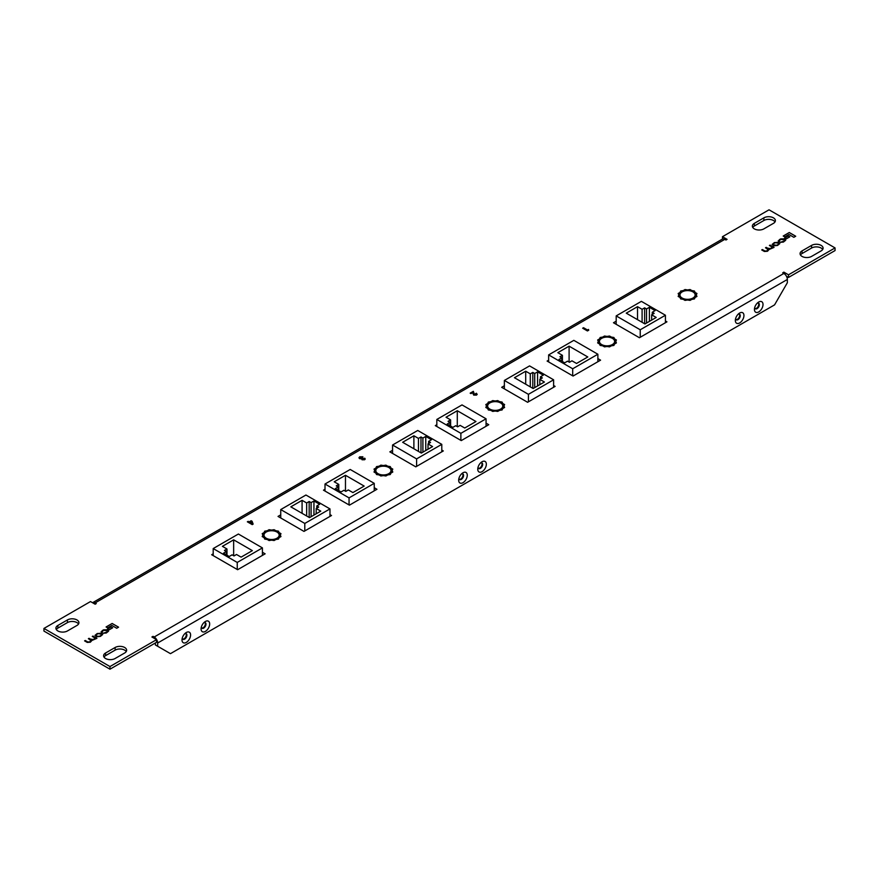 <?xml version="1.0" encoding="UTF-8"?>
<svg xmlns="http://www.w3.org/2000/svg" width="879" height="879" viewBox="0 0 879 879"><rect width="100%" height="100%" fill="white"/><g stroke="black" fill="none" stroke-linecap="round" stroke-linejoin="round"><path stroke-width="1.32" d="M822.7 249.471A6.746 3.89 0 0 0 811.581 248.032L802.044 253.548A6.746 3.89 0 0 0 800.461 254.976M774.992 221.926A6.746 3.89 0 0 0 763.873 220.497L754.336 226.002A6.746 3.89 0 0 0 752.765 227.43M56.3 629.529A6.746 3.89 180 0 1 57.882 628.1L67.419 622.596A6.746 3.89 180 0 1 78.539 624.024M104.008 657.074A6.746 3.89 180 0 1 105.579 655.635L115.127 650.13A6.746 3.89 180 0 1 126.235 651.57M786.452 276.27L788.496 277.445L835.05 250.57L835.05 247.922L769.026 209.806L722.472 236.693L727.087 239.352L725.944 240.011L724.801 239.352A4.911 2.835 -120 0 0 722.34 239.11L92.669 602.653A4.911 2.835 60 0 1 95.13 602.895L724.801 239.352M43.95 628.43L43.95 631.078L109.974 669.194L156.528 642.307L156.528 639.67L109.974 666.546L43.95 628.43L90.504 601.555L95.13 604.214L96.272 603.554L95.13 602.895M359.577 458.64L359.687 456.794L362.862 456.794L360.5 457.311L360.445 458.157L362.379 457.926L363.17 458.388L362.851 459.256L364.763 458.168L364.631 459.739L362.049 459.783L361.687 458.838L359.577 458.64L358.951 457.761M363.17 458.388L362.851 459.475L363.906 458.662M365.235 458.926L364.631 459.739M360.5 457.311L360.445 458.377L362.379 457.926M588.469 329.438L588.754 330.196L587.436 330.954L582.667 328.208L583.524 327.713L587.491 329.999L588.469 329.438L588.688 330.229M213.201 553.847L211.674 554.726L237.627 569.713L265.139 553.825L262.425 552.265M280.742 514.852L278.039 516.412L303.991 531.399L331.504 515.512L329.977 514.633M325.01 489.295L323.483 490.174L349.435 505.161L376.948 489.273L374.245 487.702M392.561 450.301L389.847 451.861L415.8 466.848L443.313 450.96L441.785 450.081M436.83 424.733L435.303 425.623L461.255 440.599L488.768 424.711L486.054 423.151M504.37 385.738L501.667 387.309L527.62 402.285L555.132 386.397L553.605 385.518M548.639 360.181L547.123 361.06L573.064 376.047L600.577 360.159L597.874 358.599M616.19 321.187L613.476 322.747L639.429 337.734L666.941 321.846L665.425 320.967M102.689 630.99L103.821 630.331L107.095 630.661L106.952 631.99L103.195 633.243L106.282 633.012L108.556 631.188L106.897 629.782L103.634 629.814L102.118 630.682L101.766 632.495L102.689 630.99L102.371 632.133M101.085 631.737L101.766 632.495M107.095 630.661L106.952 632.078L103.272 633.287M90.724 640.055L90.021 641.769L87.845 641.989L85.263 640.494L84.593 640.879L87.252 642.417L90.361 642.208L91.91 640.461L96.921 638.341L92.954 636.055L92.284 636.44L94.767 637.879L94.514 639.176L91.449 639.692L89.043 638.308L88.372 638.692L91.306 640.758M94.767 637.879L93.844 639.648L88.449 638.736M101.964 633.649L97.283 633.484L95.009 635.363L96.613 636.737L100.415 636.396L102.689 634.506L101.085 633.232L97.283 633.572L95.009 635.407M111.183 626.903L107.502 629.023L109.018 629.902L112.688 627.771L111.183 626.903L107.579 629.067M112.149 623.464L106.073 626.969L107.645 627.87L111.853 625.441L116.709 628.254L118.577 627.166L112.149 623.464L106.15 627.013M779.816 240.044L780.948 239.396L784.233 239.725L784.09 241.055L780.321 242.307L783.409 242.077L785.694 240.242L784.035 238.835L780.761 238.879L779.255 239.747L778.904 241.56L779.816 240.044L779.508 241.187M778.223 240.791L778.904 241.56M784.233 239.725L784.09 241.143L780.398 242.34M767.861 249.109L767.147 250.834L764.983 251.042L762.39 249.548L761.719 249.944L764.389 251.482L767.499 251.262L769.048 249.526L774.058 247.406L770.081 245.109L769.411 245.505L771.905 246.944L771.652 248.241L768.587 248.757L766.18 247.362L765.51 247.757L768.433 249.823M771.905 246.944L770.982 248.713L765.587 247.801M779.091 242.703L774.41 242.538L772.147 244.428L773.74 245.801L777.552 245.461L779.816 243.571L778.223 242.296L774.41 242.626L772.147 244.472M788.309 235.968L784.639 238.088L786.145 238.956L789.825 236.836L788.309 235.968L784.716 238.132M789.287 232.517L783.211 236.022L784.771 236.934L788.979 234.506L793.847 237.308L795.715 236.231L789.287 232.517L783.288 236.077M67.419 630.968A6.746 3.89 180 0 1 60.069 631.803A6.746 3.89 180 0 1 55.904 628.21A6.746 3.89 180 0 1 57.882 625.452L67.419 619.948A6.746 3.89 180 0 1 74.77 619.102A6.746 3.89 180 0 1 78.934 622.706A6.746 3.89 180 0 1 76.956 625.452L67.419 630.968M811.581 245.395L802.044 250.9A6.746 3.89 0 0 0 800.066 253.657A6.746 3.89 0 0 0 804.23 257.25A6.746 3.89 0 0 0 811.581 256.404L821.118 250.9A6.746 3.89 0 0 0 823.096 248.142A6.746 3.89 0 0 0 818.931 244.549A6.746 3.89 0 0 0 811.581 245.395L811.581 248.032M763.873 217.849L754.336 223.365A6.746 3.89 0 0 0 752.358 226.112A6.746 3.89 0 0 0 756.522 229.716A6.746 3.89 0 0 0 763.873 228.87L773.421 223.365A6.746 3.89 0 0 0 775.399 220.607A6.746 3.89 0 0 0 771.235 217.003A6.746 3.89 0 0 0 763.873 217.849L763.873 220.497M115.127 658.503A6.746 3.89 180 0 1 107.765 659.349A6.746 3.89 180 0 1 103.601 655.756A6.746 3.89 180 0 1 105.579 652.998L115.127 647.493A6.746 3.89 180 0 1 122.478 646.647A6.746 3.89 180 0 1 126.642 650.24A6.746 3.89 180 0 1 124.664 652.998L115.127 658.503M788.496 277.445L788.496 274.808L783.87 272.138L782.728 272.798L783.87 273.457L154.199 637L153.056 636.341L151.913 637L156.528 639.67M788.496 274.808L835.05 247.922M692.916 298.058A7.581 4.373 180 0 1 684.653 299.014A7.581 4.373 180 0 1 679.972 294.97A7.581 4.373 180 0 1 687.554 290.586A7.581 4.373 180 0 1 695.135 294.97A7.581 4.373 180 0 1 692.916 298.058M612.388 344.546A7.581 4.373 180 0 1 604.126 345.502A7.581 4.373 180 0 1 599.445 341.459A7.581 4.373 180 0 1 607.026 337.075A7.581 4.373 180 0 1 614.619 341.459A7.581 4.373 180 0 1 612.388 344.546M500.58 409.109A7.581 4.373 180 0 1 492.317 410.053A7.581 4.373 180 0 1 487.636 406.01A7.581 4.373 180 0 1 495.218 401.637A7.581 4.373 180 0 1 502.799 406.01A7.581 4.373 180 0 1 500.58 409.109M388.76 473.66A7.581 4.373 180 0 1 380.497 474.616A7.581 4.373 180 0 1 375.816 470.562A7.581 4.373 180 0 1 383.398 466.189A7.581 4.373 180 0 1 390.979 470.562A7.581 4.373 180 0 1 388.76 473.66M276.951 538.223A7.581 4.373 180 0 1 268.688 539.168A7.581 4.373 180 0 1 264.008 535.124A7.581 4.373 180 0 1 271.589 530.74A7.581 4.373 180 0 1 279.17 535.124A7.581 4.373 180 0 1 276.951 538.223M470.364 393.265L473.352 391.54L474.484 394.803L475.748 394.814L475.55 393.715L476.407 393.221L476.55 395.111L473.693 395.111L472.572 392.682L470.968 393.605L470.166 393.155L473.352 391.32L474.484 394.583L475.748 394.594L475.55 393.715M477.198 394.253L476.55 395.111M252.064 521.203L253.13 524.104L252.229 524.62L247.34 521.796L249.175 521.873L251.196 520.709L253.064 524.148M186.293 632.506A6.076 3.505 120 0 0 185.37 633.155A6.076 3.505 120 0 0 182.107 638.813A6.076 3.505 120 0 0 185.678 642.725A6.076 3.505 120 0 0 190.578 635.352A6.076 3.505 120 0 0 186.293 632.506M739.646 313.034A6.076 3.505 120 0 0 738.723 313.682A6.076 3.505 120 0 0 735.448 319.341A6.076 3.505 120 0 0 739.03 323.252A6.076 3.505 120 0 0 743.931 315.88A6.076 3.505 120 0 0 739.646 313.034M758.731 302.013A6.076 3.505 120 0 0 757.797 302.662A6.076 3.505 120 0 0 754.534 308.331A6.076 3.505 120 0 0 758.105 312.232A6.076 3.505 120 0 0 763.005 304.859A6.076 3.505 120 0 0 758.731 302.013M462.969 472.77A6.076 3.505 120 0 0 462.046 473.418A6.076 3.505 120 0 0 458.772 479.077A6.076 3.505 120 0 0 462.354 482.989A6.076 3.505 120 0 0 467.254 475.616A6.076 3.505 120 0 0 462.969 472.77M482.055 461.75A6.076 3.505 120 0 0 481.132 462.398A6.076 3.505 120 0 0 477.857 468.067A6.076 3.505 120 0 0 481.428 471.968A6.076 3.505 120 0 0 486.329 464.595A6.076 3.505 120 0 0 482.055 461.75M155.385 642.967L155.385 644.955L157.671 646.274L157.671 643.01A4.911 2.835 60 0 0 154.199 637M157.671 646.274L170.46 653.657L774.564 304.881L787.342 282.741L787.342 279.478A4.911 2.835 -120 0 0 783.87 273.457L783.87 272.138M205.378 621.486A6.076 3.505 120 0 0 204.455 622.134A6.076 3.505 120 0 0 201.181 627.804A6.076 3.505 120 0 0 204.752 631.715A6.076 3.505 120 0 0 209.652 624.332A6.076 3.505 120 0 0 205.378 621.486M182.722 639.077A3.241 1.868 120 0 0 185.073 637.857A3.241 1.868 120 0 0 186.293 634.825A3.241 1.868 120 0 0 185.898 633.561M201.796 628.056A3.241 1.868 120 0 0 204.708 626.057A3.241 1.868 120 0 0 204.983 622.552M736.075 319.593A3.241 1.868 120 0 0 738.426 318.385A3.241 1.868 120 0 0 739.646 315.341A3.241 1.868 120 0 0 739.25 314.089M755.149 308.584A3.241 1.868 120 0 0 758.061 306.584A3.241 1.868 120 0 0 758.335 303.068M459.398 479.33A3.241 1.868 120 0 0 461.75 478.121A3.241 1.868 120 0 0 462.969 475.078A3.241 1.868 120 0 0 462.574 473.825M478.473 468.32A3.241 1.868 120 0 0 481.384 466.32A3.241 1.868 120 0 0 481.659 462.804M722.472 239.044L722.472 236.693M153.056 637.66L153.056 636.341M109.974 669.194L109.974 666.546M478.077 467.112A3.241 1.868 120 0 0 478.747 468.54A3.241 1.868 120 0 0 481.989 466.672A3.241 1.868 120 0 0 481.989 462.936A3.241 1.868 120 0 0 480.417 463.068M459.003 478.132A3.241 1.868 120 0 0 459.673 479.56A3.241 1.868 120 0 0 462.903 477.693A3.241 1.868 120 0 0 462.903 473.957A3.241 1.868 120 0 0 461.332 474.089M754.753 307.375A3.241 1.868 120 0 0 755.424 308.804A3.241 1.868 120 0 0 758.665 306.936A3.241 1.868 120 0 0 758.665 303.2A3.241 1.868 120 0 0 757.094 303.332M735.679 318.396A3.241 1.868 120 0 0 736.349 319.824A3.241 1.868 120 0 0 739.58 317.956A3.241 1.868 120 0 0 739.58 314.221A3.241 1.868 120 0 0 738.008 314.352M201.401 626.859A3.241 1.868 120 0 0 202.071 628.276A3.241 1.868 120 0 0 205.312 626.408A3.241 1.868 120 0 0 205.312 622.673A3.241 1.868 120 0 0 203.741 622.804M182.327 637.868A3.241 1.868 120 0 0 182.997 639.297A3.241 1.868 120 0 0 186.227 637.429A3.241 1.868 120 0 0 186.227 633.693A3.241 1.868 120 0 0 184.656 633.825M795.638 236.275L789.287 232.605M789.749 236.88L788.309 236.055M779.816 243.615L779.091 242.791M773.795 243.527L773.575 245.021L773.795 243.615L773.575 245.021L776.805 245.351L778.168 244.56L778.387 243.076L775.157 242.736L773.795 243.527L773.575 244.933L776.805 245.263L778.168 244.472L778.387 243.076M773.981 247.449L770.081 245.109M767.861 249.196L767.147 250.922L764.983 251.13L761.796 249.988M771.905 247.032L771.652 248.328L771.905 247.032M770.081 245.197L769.488 245.549M779.508 241.275L779.816 240.132L779.508 241.275M785.694 240.286L784.035 238.923L780.761 238.967L779.255 239.835L778.904 241.648M784.233 239.813L784.09 241.143L784.233 239.813M118.5 627.21L112.149 623.552M112.611 627.815L111.183 626.991M102.689 634.55L101.964 633.737M96.668 634.55L96.448 635.956L97.239 636.418L99.668 636.286L101.03 635.506L101.25 634.1M95.899 635.33L97.239 636.33L99.668 636.198L101.03 635.418L101.25 634.012L98.03 633.682L96.668 634.462L96.448 635.869L95.899 635.33M101.799 634.715L101.25 634.012M96.844 638.385L92.954 636.055M90.724 640.143L90.021 641.857L87.845 642.077L84.67 640.923M94.767 637.967L94.514 639.264L94.767 637.967M92.954 636.143L92.361 636.484M102.371 632.221L102.689 631.078L102.371 632.221M108.556 631.232L106.897 629.869L103.634 629.902L102.118 630.77L101.766 632.583M107.095 630.748L106.952 632.078L107.095 630.748M582.854 328.317L583.524 327.713M583.524 327.933L587.491 329.999M587.491 330.229L588.469 329.658M475.748 394.814L475.55 393.935L475.748 394.814M475.726 393.836L476.407 393.221M476.407 393.44L477.187 394.363M363.774 459.453L363.906 458.893L363.774 459.453M364.005 458.838L364.763 458.168M364.763 458.398L365.235 459.091M358.962 457.871L359.687 456.794M359.687 457.014L362.862 457.014M360.5 457.53L360.445 458.377L360.5 457.53M362.379 458.146L363.005 458.508M247.537 521.906L248.197 521.302M248.197 521.522L249.175 521.873M249.175 522.093L251.196 520.709M251.196 520.928L252.064 521.423M249.977 522.324L251.592 523.488L251.031 521.719L249.977 522.324L251.592 523.269M269.073 540.541L278.456 539.091L280.972 533.674L274.105 529.696L264.711 531.158L262.195 536.575L269.073 540.541M380.882 475.989L390.276 474.539L392.792 469.111L385.914 465.145L376.531 466.595L374.014 472.023L380.882 475.989M492.701 411.427L502.096 409.977L504.612 404.56L497.734 400.593L488.339 402.044L485.823 407.46L492.701 411.427M604.51 346.875L613.905 345.425L616.421 339.997L609.543 336.031L600.159 337.481L597.643 342.909L604.51 346.875M685.038 300.387L694.432 298.937L696.948 293.509L690.07 289.543L680.676 290.993L678.159 296.421L685.038 300.387M460.871 433.336L486.054 418.789L462.013 404.911L436.83 419.448L460.871 433.336L460.871 440.379M436.83 419.448L436.83 426.502M486.054 418.789L486.054 426.282M457.289 410.724L446.027 417.228L450.608 419.865L448.081 421.327L449.993 422.425L447.136 424.074L452.861 427.381L455.718 425.733L457.629 426.831L460.146 425.381L464.727 428.018L475.978 421.524L457.289 410.724L457.289 426.634M504.37 380.453L528.422 394.33L553.605 379.794L529.565 365.906L504.37 380.453L504.37 388.87M528.422 394.33L528.422 401.824M553.605 379.794L553.605 387.287M533.146 388.518L544.409 382.013L539.827 379.376L542.343 377.915L540.442 376.816L543.299 375.168L537.574 371.861L534.718 373.509L532.806 372.41L530.29 373.861L525.708 371.224L514.446 377.717L533.146 388.518M449.993 425.733L449.993 422.425M450.608 426.084L450.608 419.865M525.708 384.222L525.708 371.224M530.29 386.859L530.29 373.861M532.806 388.32L532.806 372.41M534.718 387.617L534.718 373.509M537.574 385.958L537.574 371.861M540.442 379.025L540.442 376.816M539.827 384.661L539.827 379.376M349.051 497.888L374.245 483.34L350.205 469.463L325.01 484.01L349.051 497.888L349.051 504.942M325.01 484.01L325.01 491.053M374.245 483.34L374.245 490.834M345.469 475.286L334.207 481.78L338.789 484.428L336.272 485.878L338.184 486.977L335.317 488.636L341.041 491.932L343.909 490.284L345.81 491.383L348.326 489.933L352.908 492.581L364.17 486.076L345.469 475.286L345.469 491.185M392.561 445.005L416.602 458.893L441.785 444.345L417.745 430.468L392.561 445.005L392.561 453.421M416.602 458.893L416.602 466.375M441.785 444.345L441.785 451.839M421.338 453.07L432.589 446.576L428.018 443.928L430.534 442.478L428.622 441.368L431.49 439.72L425.766 436.413L422.898 438.072L420.986 436.962L418.47 438.423L413.888 435.775L402.637 442.28L421.338 453.07M338.184 490.284L338.184 486.977M338.789 490.636L338.789 484.428M413.888 448.773L413.888 435.775M418.47 451.421L418.47 438.423M420.986 452.872L420.986 436.962M422.898 452.169L422.898 438.072M425.766 450.52L425.766 436.413M428.622 443.576L428.622 441.368M428.018 449.213L428.018 443.928M237.242 562.439L262.425 547.903L238.385 534.025L213.201 548.562L237.242 562.439L237.242 569.493M213.201 548.562L213.201 555.616M262.425 547.903L262.425 555.396M233.649 539.838L222.398 546.331L226.98 548.979L224.453 550.43L226.364 551.54L223.508 553.188L229.232 556.495L232.089 554.836L234.001 555.946L236.517 554.484L241.099 557.132L252.35 550.628L233.649 539.838L233.649 555.748M280.742 509.567L304.793 523.444L329.977 508.908L305.936 495.02L280.742 509.567L280.742 517.984M304.793 523.444L304.793 530.938M329.977 508.908L329.977 516.391M309.518 517.632L320.78 511.128L316.198 508.48L318.714 507.029L316.814 505.93L319.67 504.271L313.946 500.975L311.089 502.623L309.177 501.524L306.661 502.975L302.079 500.327L290.817 506.831L309.518 517.632M226.364 554.836L226.364 551.54M226.98 555.198L226.98 548.979M302.079 513.336L302.079 500.327M306.661 515.973L306.661 502.975M309.177 517.434L309.177 501.524M311.089 516.72L311.089 502.623M313.946 515.072L313.946 500.975M316.814 508.128L316.814 505.93M316.198 513.775L316.198 508.48M572.69 368.773L597.874 354.237L573.833 340.349L548.639 354.896L572.69 368.773L572.69 375.827M548.639 354.896L548.639 361.95M597.874 354.237L597.874 361.719M569.098 346.172L557.835 352.666L562.417 355.314L559.901 356.764L561.813 357.874L558.945 359.522L564.67 362.829L567.537 361.17L569.438 362.28L571.965 360.819L576.536 363.466L587.798 356.962L569.098 346.172L569.098 362.082M616.19 315.902L640.231 329.779L665.425 315.231L641.373 301.354L616.19 315.902L616.19 324.318M640.231 329.779L640.231 337.272M665.425 315.231L665.425 322.725M644.966 323.955L656.217 317.462L651.647 314.814L654.163 313.363L652.251 312.265L655.119 310.606L649.394 307.298L646.526 308.958L644.626 307.859L642.099 309.309L637.528 306.661L626.266 313.166L644.966 323.955M561.813 361.17L561.813 357.874M562.417 361.522L562.417 355.314M637.528 319.659L637.528 306.661M642.099 322.307L642.099 309.309M644.626 323.758L644.626 307.859M646.526 323.054L646.526 308.958M649.394 321.406L649.394 307.298M652.251 314.462L652.251 312.265M651.647 320.11L651.647 314.814M685.038 289.543L678.159 293.509L680.676 298.937L690.07 300.387L696.948 296.421L694.432 290.993L685.038 289.543M604.51 336.031L597.643 339.997L600.159 345.425L609.543 346.875L616.421 342.909L613.905 337.481L604.51 336.031M492.701 400.593L485.823 404.56L488.339 409.977L497.734 411.427L504.612 407.46L502.096 402.044L492.701 400.593M380.882 465.145L374.014 469.111L376.531 474.539L385.914 475.989L392.792 472.023L390.276 466.595L380.882 465.145M269.073 529.696L262.195 533.674L264.711 539.091L274.105 540.541L280.972 536.575L278.456 531.158L269.073 529.696M787.342 279.478L157.671 643.01M105.579 655.635L105.579 652.998M115.127 650.13L115.127 647.493M754.336 226.002L754.336 223.365M802.044 253.548L802.044 250.9M57.882 628.1L57.882 625.452M67.419 622.596L67.419 619.948"/></g></svg>
